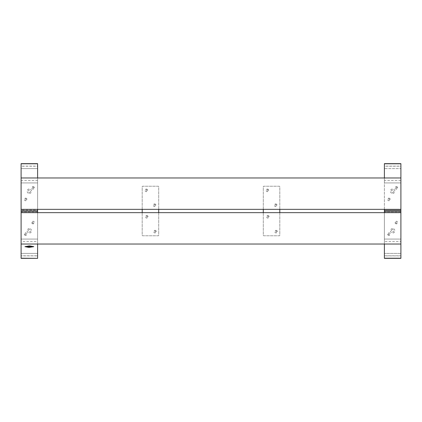 <?xml version="1.0" encoding="UTF-8"?>
<svg xmlns="http://www.w3.org/2000/svg" width="422" height="422" viewBox="0 0 422 422"><rect width="100%" height="100%" fill="white"/><g stroke="black" fill="none" stroke-linecap="round" stroke-linejoin="round"><path stroke-width="0.32" stroke-dasharray="2.11 1.58" d="M154.579 203.9A1.319 1.319 0 0 1 155.903 205.219A1.319 1.319 0 0 1 154.579 206.543A1.319 1.319 0 0 1 153.26 205.219A1.319 1.319 0 0 1 154.579 203.9M154.579 204.559A0.659 0.659 0 0 1 155.243 205.219A0.659 0.659 0 0 1 154.579 205.883A0.659 0.659 0 0 1 153.919 205.219A0.659 0.659 0 0 1 154.579 204.559A0.659 0.659 0 0 1 155.243 205.219A0.659 0.659 0 0 1 154.579 205.883A0.659 0.659 0 0 1 153.919 205.219A0.659 0.659 0 0 1 154.579 204.559M146.323 189.04A1.319 1.319 0 0 1 147.647 190.359A1.319 1.319 0 0 1 146.323 191.678A1.319 1.319 0 0 1 145.004 190.359A1.319 1.319 0 0 1 146.323 189.04M146.323 189.7A0.659 0.659 0 0 1 146.983 190.359A0.659 0.659 0 0 1 146.323 191.018A0.659 0.659 0 0 1 145.664 190.359A0.659 0.659 0 0 1 146.323 189.7A0.659 0.659 0 0 1 146.983 190.359A0.659 0.659 0 0 1 146.323 191.018A0.659 0.659 0 0 1 145.664 190.359A0.659 0.659 0 0 1 146.323 189.7M146.735 215.457A1.319 1.319 0 0 1 148.059 216.781A1.319 1.319 0 0 1 146.735 218.1A1.319 1.319 0 0 1 145.416 216.781A1.319 1.319 0 0 1 146.735 215.457M146.735 216.117A0.659 0.659 0 0 1 147.399 216.781A0.659 0.659 0 0 1 146.735 217.441A0.659 0.659 0 0 1 146.075 216.781A0.659 0.659 0 0 1 146.735 216.117A0.659 0.659 0 0 1 147.399 216.781A0.659 0.659 0 0 1 146.735 217.441A0.659 0.659 0 0 1 146.075 216.781A0.659 0.659 0 0 1 146.735 216.117M154.995 230.322A1.319 1.319 0 0 1 156.314 231.641A1.319 1.319 0 0 1 154.995 232.96A1.319 1.319 0 0 1 153.671 231.641A1.319 1.319 0 0 1 154.995 230.322M154.995 230.982A0.659 0.659 0 0 1 155.655 231.641A0.659 0.659 0 0 1 154.995 232.3A0.659 0.659 0 0 1 154.331 231.641A0.659 0.659 0 0 1 154.995 230.982A0.659 0.659 0 0 1 155.655 231.641A0.659 0.659 0 0 1 154.995 232.3A0.659 0.659 0 0 1 154.331 231.641A0.659 0.659 0 0 1 154.995 230.982M142.198 209.349L142.198 186.724A0.496 0.496 0 0 1 142.689 186.229L158.213 186.229A0.496 0.496 0 0 1 158.709 186.724L158.709 235.276A0.496 0.496 0 0 1 158.213 235.771L142.689 235.771A0.496 0.496 0 0 1 142.198 235.276L142.198 212.651M158.709 212.651L158.709 235.276A0.496 0.496 0 0 1 158.213 235.771L142.689 235.771A0.496 0.496 0 0 1 142.198 235.276L142.198 186.724A0.496 0.496 0 0 1 142.689 186.229L158.213 186.229A0.496 0.496 0 0 1 158.709 186.724L158.709 209.349M384.389 258.354L384.389 211.084L384.389 211.907L400.9 211.907L400.9 244.027L21.1 244.027L21.1 212.651L21.1 255.874L21.1 211.907L37.611 211.907L37.611 244.027M400.9 244.027L400.9 212.651L21.1 212.651M392.645 228.571A2.247 2.247 0 0 0 390.397 230.818A2.247 2.247 0 0 0 392.645 233.06A2.247 2.247 0 0 0 394.892 230.818A2.247 2.247 0 0 0 392.645 228.571M392.645 229.579A1.24 1.24 0 0 0 391.405 230.818A1.24 1.24 0 0 0 392.645 232.053A1.24 1.24 0 0 0 393.884 230.818A1.24 1.24 0 0 0 392.645 229.579A1.24 1.24 0 0 0 391.405 230.818A1.24 1.24 0 0 0 392.645 232.053A1.24 1.24 0 0 0 393.884 230.818A1.24 1.24 0 0 0 392.645 229.579M396.358 223.882A1.319 1.319 0 0 1 395.039 222.558A1.319 1.319 0 0 1 396.358 221.239A1.319 1.319 0 0 1 397.682 222.558A1.319 1.319 0 0 1 396.358 223.882M396.358 223.222A0.659 0.659 0 0 1 395.699 222.558A0.659 0.659 0 0 1 396.358 221.898A0.659 0.659 0 0 1 397.018 222.558A0.659 0.659 0 0 1 396.358 223.222A0.659 0.659 0 0 1 395.699 222.558A0.659 0.659 0 0 1 396.358 221.898A0.659 0.659 0 0 1 397.018 222.558A0.659 0.659 0 0 1 396.358 223.222M388.926 235.439A1.319 1.319 0 0 1 387.607 234.12A1.319 1.319 0 0 1 388.926 232.796A1.319 1.319 0 0 1 390.25 234.12A1.319 1.319 0 0 1 388.926 235.439M388.926 234.78A0.659 0.659 0 0 1 388.266 234.12A0.659 0.659 0 0 1 388.926 233.456A0.659 0.659 0 0 1 389.59 234.12A0.659 0.659 0 0 1 388.926 234.78A0.659 0.659 0 0 1 388.266 234.12A0.659 0.659 0 0 1 388.926 233.456A0.659 0.659 0 0 1 389.59 234.12A0.659 0.659 0 0 1 388.926 234.78M400.9 258.354L400.9 211.084L384.389 211.084L400.9 211.084L384.389 211.084L384.389 255.874L384.389 211.907L400.9 211.907L400.9 253.4L384.389 253.4L400.9 253.4L400.9 255.874L384.389 255.874M400.9 258.206L400.9 255.874M384.389 212.651L384.389 241.474L400.9 241.474L400.9 255.801L384.389 255.801L384.389 258.206M400.9 212.651L400.9 243.879L384.389 244.027M392.645 193.429A2.247 2.247 0 0 0 394.892 191.182A2.247 2.247 0 0 0 392.645 188.94A2.247 2.247 0 0 0 390.397 191.182A2.247 2.247 0 0 0 392.645 193.429M392.645 192.421A1.24 1.24 0 0 0 393.884 191.182A1.24 1.24 0 0 0 392.645 189.947A1.24 1.24 0 0 0 391.405 191.182A1.24 1.24 0 0 0 392.645 192.421A1.24 1.24 0 0 0 393.884 191.182A1.24 1.24 0 0 0 392.645 189.947A1.24 1.24 0 0 0 391.405 191.182A1.24 1.24 0 0 0 392.645 192.421M388.926 198.118A1.319 1.319 0 0 1 390.25 199.442A1.319 1.319 0 0 1 388.926 200.761A1.319 1.319 0 0 1 387.607 199.442A1.319 1.319 0 0 1 388.926 198.118M388.926 198.778A0.659 0.659 0 0 1 389.59 199.442A0.659 0.659 0 0 1 388.926 200.102A0.659 0.659 0 0 1 388.266 199.442A0.659 0.659 0 0 1 388.926 198.778A0.659 0.659 0 0 1 389.59 199.442A0.659 0.659 0 0 1 388.926 200.102A0.659 0.659 0 0 1 388.266 199.442A0.659 0.659 0 0 1 388.926 198.778M396.358 186.561A1.319 1.319 0 0 1 397.682 187.88A1.319 1.319 0 0 1 396.358 189.204A1.319 1.319 0 0 1 395.039 187.88A1.319 1.319 0 0 1 396.358 186.561M396.358 187.22A0.659 0.659 0 0 1 397.018 187.88A0.659 0.659 0 0 1 396.358 188.544A0.659 0.659 0 0 1 395.699 187.88A0.659 0.659 0 0 1 396.358 187.22A0.659 0.659 0 0 1 397.018 187.88A0.659 0.659 0 0 1 396.358 188.544A0.659 0.659 0 0 1 395.699 187.88A0.659 0.659 0 0 1 396.358 187.22M384.389 163.646L384.389 177.973M400.9 163.646L400.9 210.093L384.389 210.093L384.389 210.916L400.9 210.916L400.9 166.126L400.9 210.916L384.389 210.916L400.9 210.916L400.9 210.093L384.389 210.093L384.389 168.6L400.9 168.6L384.389 168.6L384.389 166.126L400.9 166.126M384.389 163.794L384.389 166.126M384.389 209.349L384.389 166.199L400.9 166.199L400.9 163.794M37.611 163.646L37.611 210.916L37.611 180.526L21.1 180.526L21.1 209.349L400.9 209.349L400.9 180.526L384.389 180.526L384.389 178.121L400.9 177.973L21.1 177.973L37.611 178.121L37.611 180.526L37.611 166.126L37.611 210.093L21.1 210.093L21.1 166.126L37.611 166.126M29.355 193.429A2.247 2.247 0 0 0 31.603 191.182A2.247 2.247 0 0 0 29.355 188.94A2.247 2.247 0 0 0 27.108 191.182A2.247 2.247 0 0 0 29.355 193.429M29.355 192.421A1.24 1.24 0 0 0 30.595 191.182A1.24 1.24 0 0 0 29.355 189.947A1.24 1.24 0 0 0 28.116 191.182A1.24 1.24 0 0 0 29.355 192.421A1.24 1.24 0 0 0 30.595 191.182A1.24 1.24 0 0 0 29.355 189.947A1.24 1.24 0 0 0 28.116 191.182A1.24 1.24 0 0 0 29.355 192.421M25.642 198.118A1.319 1.319 0 0 1 26.961 199.442A1.319 1.319 0 0 1 25.642 200.761A1.319 1.319 0 0 1 24.318 199.442A1.319 1.319 0 0 1 25.642 198.118M25.642 198.778A0.659 0.659 0 0 1 26.301 199.442A0.659 0.659 0 0 1 25.642 200.102A0.659 0.659 0 0 1 24.982 199.442A0.659 0.659 0 0 1 25.642 198.778A0.659 0.659 0 0 1 26.301 199.442A0.659 0.659 0 0 1 25.642 200.102A0.659 0.659 0 0 1 24.982 199.442A0.659 0.659 0 0 1 25.642 198.778M33.074 186.561A1.319 1.319 0 0 1 34.393 187.88A1.319 1.319 0 0 1 33.074 189.204A1.319 1.319 0 0 1 31.75 187.88A1.319 1.319 0 0 1 33.074 186.561M33.074 187.22A0.659 0.659 0 0 1 33.734 187.88A0.659 0.659 0 0 1 33.074 188.544A0.659 0.659 0 0 1 32.41 187.88A0.659 0.659 0 0 1 33.074 187.22A0.659 0.659 0 0 1 33.734 187.88A0.659 0.659 0 0 1 33.074 188.544A0.659 0.659 0 0 1 32.41 187.88A0.659 0.659 0 0 1 33.074 187.22M21.1 163.646L21.1 210.916L37.611 210.916L21.1 210.916L37.611 210.916L37.611 210.093L21.1 210.093L21.1 210.916L21.1 168.6L37.611 168.6L21.1 168.6L21.1 166.126M21.1 163.794L21.1 166.199L37.611 166.199L37.611 163.794M37.611 209.349L37.611 177.973M29.355 228.571A2.247 2.247 0 0 0 27.108 230.818A2.247 2.247 0 0 0 29.355 233.06A2.247 2.247 0 0 0 31.603 230.818A2.247 2.247 0 0 0 29.355 228.571M29.355 229.579A1.24 1.24 0 0 0 28.116 230.818A1.24 1.24 0 0 0 29.355 232.053A1.24 1.24 0 0 0 30.595 230.818A1.24 1.24 0 0 0 29.355 229.579A1.24 1.24 0 0 0 28.116 230.818A1.24 1.24 0 0 0 29.355 232.053A1.24 1.24 0 0 0 30.595 230.818A1.24 1.24 0 0 0 29.355 229.579M33.074 223.882A1.319 1.319 0 0 1 31.75 222.558A1.319 1.319 0 0 1 33.074 221.239A1.319 1.319 0 0 1 34.393 222.558A1.319 1.319 0 0 1 33.074 223.882M33.074 223.222A0.659 0.659 0 0 1 32.41 222.558A0.659 0.659 0 0 1 33.074 221.898A0.659 0.659 0 0 1 33.734 222.558A0.659 0.659 0 0 1 33.074 223.222A0.659 0.659 0 0 1 32.41 222.558A0.659 0.659 0 0 1 33.074 221.898A0.659 0.659 0 0 1 33.734 222.558A0.659 0.659 0 0 1 33.074 223.222M25.642 235.439A1.319 1.319 0 0 1 24.318 234.12A1.319 1.319 0 0 1 25.642 232.796A1.319 1.319 0 0 1 26.961 234.12A1.319 1.319 0 0 1 25.642 235.439M25.642 234.78A0.659 0.659 0 0 1 24.982 234.12A0.659 0.659 0 0 1 25.642 233.456A0.659 0.659 0 0 1 26.301 234.12A0.659 0.659 0 0 1 25.642 234.78A0.659 0.659 0 0 1 24.982 234.12A0.659 0.659 0 0 1 25.642 233.456A0.659 0.659 0 0 1 26.301 234.12A0.659 0.659 0 0 1 25.642 234.78M37.611 258.354L37.611 211.084L21.1 211.084L21.1 241.474L37.611 241.474L37.611 255.874L21.1 255.874M21.1 258.354L21.1 211.084L37.611 211.084L21.1 211.084L21.1 211.907L37.611 211.907L37.611 211.084L37.611 253.4L21.1 253.4L37.611 253.4L37.611 255.874M37.611 258.206L37.611 255.801L21.1 255.801L21.1 258.206M37.611 212.651L37.611 243.879L21.1 244.027M21.1 209.349L21.1 177.973M400.9 209.349L400.9 177.973M24.935 246.654L29.355 247.408L33.776 246.654M26.048 246.422L26.976 246.422M26.259 246.464L26.644 246.538M32.083 246.838L31.819 246.823M31.65 246.838L31.328 246.828M28.063 246.622L27.456 246.622M29.762 246.648L29.413 246.564M28.749 246.527L29.535 246.543M28.749 246.422L29.535 246.437M30.321 246.422L30.97 246.575M31.882 246.606L32.536 246.622M31.734 246.474L32.7 246.469M31.919 246.511L32.721 246.58M28.886 246.775L29.192 246.775M29.598 246.838L29.292 246.838M30.036 246.838L29.767 246.823M275.677 203.9A1.319 1.319 0 0 1 276.996 205.219A1.319 1.319 0 0 1 275.677 206.543A1.319 1.319 0 0 1 274.353 205.219A1.319 1.319 0 0 1 275.677 203.9M275.677 204.559A0.659 0.659 0 0 1 276.336 205.219A0.659 0.659 0 0 1 275.677 205.883A0.659 0.659 0 0 1 275.017 205.219A0.659 0.659 0 0 1 275.677 204.559A0.659 0.659 0 0 1 276.336 205.219A0.659 0.659 0 0 1 275.677 205.883A0.659 0.659 0 0 1 275.017 205.219A0.659 0.659 0 0 1 275.677 204.559M267.421 189.04A1.319 1.319 0 0 1 268.74 190.359A1.319 1.319 0 0 1 267.421 191.678A1.319 1.319 0 0 1 266.097 190.359A1.319 1.319 0 0 1 267.421 189.04M267.421 189.7A0.659 0.659 0 0 1 268.081 190.359A0.659 0.659 0 0 1 267.421 191.018A0.659 0.659 0 0 1 266.757 190.359A0.659 0.659 0 0 1 267.421 189.7A0.659 0.659 0 0 1 268.081 190.359A0.659 0.659 0 0 1 267.421 191.018A0.659 0.659 0 0 1 266.757 190.359A0.659 0.659 0 0 1 267.421 189.7M267.833 215.457A1.319 1.319 0 0 1 269.152 216.781A1.319 1.319 0 0 1 267.833 218.1A1.319 1.319 0 0 1 266.509 216.781A1.319 1.319 0 0 1 267.833 215.457M267.833 216.117A0.659 0.659 0 0 1 268.492 216.781A0.659 0.659 0 0 1 267.833 217.441A0.659 0.659 0 0 1 267.173 216.781A0.659 0.659 0 0 1 267.833 216.117A0.659 0.659 0 0 1 268.492 216.781A0.659 0.659 0 0 1 267.833 217.441A0.659 0.659 0 0 1 267.173 216.781A0.659 0.659 0 0 1 267.833 216.117M276.088 230.322A1.319 1.319 0 0 1 277.412 231.641A1.319 1.319 0 0 1 276.088 232.96A1.319 1.319 0 0 1 274.769 231.641A1.319 1.319 0 0 1 276.088 230.322M276.088 230.982A0.659 0.659 0 0 1 276.748 231.641A0.659 0.659 0 0 1 276.088 232.3A0.659 0.659 0 0 1 275.429 231.641A0.659 0.659 0 0 1 276.088 230.982A0.659 0.659 0 0 1 276.748 231.641A0.659 0.659 0 0 1 276.088 232.3A0.659 0.659 0 0 1 275.429 231.641A0.659 0.659 0 0 1 276.088 230.982M263.291 209.349L263.291 186.724A0.496 0.496 0 0 1 263.787 186.229L279.311 186.229A0.496 0.496 0 0 1 279.802 186.724L279.802 235.276A0.496 0.496 0 0 1 279.311 235.771L263.787 235.771A0.496 0.496 0 0 1 263.291 235.276L263.291 212.651M279.802 212.651L279.802 235.276A0.496 0.496 0 0 1 279.311 235.771L263.787 235.771A0.496 0.496 0 0 1 263.291 235.276L263.291 186.724A0.496 0.496 0 0 1 263.787 186.229L279.311 186.229A0.496 0.496 0 0 1 279.802 186.724L279.802 209.349M400.9 239.074L384.389 239.074L400.9 239.074M384.389 182.926L400.9 182.926L384.389 182.926M21.1 182.926L37.611 182.926L21.1 182.926M37.611 239.074L21.1 239.074L37.611 239.074"/><path stroke-width="0.63" d="M158.709 209.349L158.709 212.651M142.198 212.651L142.198 209.349M384.389 212.651L384.389 211.084L400.9 211.084L400.9 244.027L21.1 244.027L21.1 258.354L37.611 258.354L21.1 258.206M400.9 212.651L21.1 212.651L21.1 244.027M400.9 244.027L400.9 258.354L384.389 258.354L384.389 244.027M384.389 177.973L384.389 163.646L400.9 163.646L400.9 177.973L21.1 177.973L21.1 163.646L37.611 163.646L37.611 177.973M400.9 177.973L400.9 210.916L384.389 210.916L384.389 209.349M37.611 209.349L37.611 210.916L21.1 210.916L21.1 209.349L400.9 209.349M37.611 244.027L37.611 258.206M21.1 212.651L21.1 211.084L37.611 211.084L37.611 212.651M21.1 177.973L21.1 209.349M28.991 247.408L33.781 246.664L28.991 245.926L24.935 246.664L28.991 247.408M29.74 246.485L28.749 246.67L29.74 246.485M26.259 246.58L26.644 246.538M32.594 246.844L32.283 246.854L32.594 246.854M31.666 246.844L31.328 246.791L31.666 246.844M28.279 246.437L27.288 246.654M31.075 246.596L30.173 246.67L31.064 246.437M32.721 246.612L31.703 246.617M26.871 246.791L26.523 246.801L26.871 246.801M27.731 246.844L27.419 246.854L27.731 246.854M28.168 246.844L27.863 246.854L28.168 246.854M28.575 246.791L28.232 246.801L28.575 246.801M31.239 246.791L30.896 246.801L31.239 246.801M33.781 246.643L29.725 245.905L24.935 246.643M26.976 246.437L26.259 246.48M29.413 246.58L29.74 246.522M28.96 246.58L29.762 246.648M29.535 246.464L28.749 246.437M31.254 246.437L30.437 246.527M31.734 246.501L32.536 246.569M32.673 246.453L31.919 246.48M30.59 246.791L30.321 246.817M279.802 209.349L279.802 212.651M263.291 212.651L263.291 209.349M400.9 258.206L384.389 258.206M384.389 163.794L400.9 163.794M21.1 163.794L37.611 163.794"/></g></svg>
